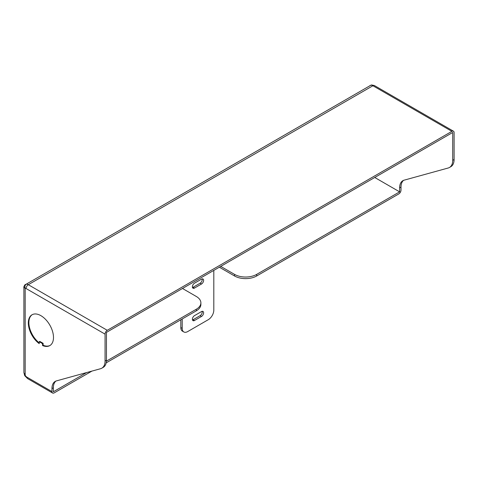 <?xml version="1.0" encoding="UTF-8"?>
<svg xmlns="http://www.w3.org/2000/svg" width="478" height="478" viewBox="0 0 478 478"><rect width="100%" height="100%" fill="white"/><g stroke="black" fill="none" stroke-linecap="round" stroke-linejoin="round"><path stroke-width="0.72" d="M43.116 345.241L42.566 345.558A17.794 10.271 -120 0 0 49.802 345.612A17.794 10.271 -120 0 0 53.488 337.462A17.794 10.271 -120 0 0 45.721 319.555A17.794 10.271 -120 0 0 32.008 314.787A17.794 10.271 -120 0 0 28.322 322.937A17.794 10.271 -120 0 0 39.244 343.646L39.244 341.728L39.799 341.406L43.116 343.324L43.116 345.241A17.794 10.271 -120 0 0 50.076 345.445M32.289 314.638A17.794 10.271 -120 0 0 28.877 322.614A17.794 10.271 -120 0 0 39.244 342.905M202.146 311.327A2.982 1.721 -60 0 1 200.133 315.647L193.112 319.704A2.982 1.721 -60 0 1 192.479 319.955M202.146 278.883A2.982 1.721 -60 0 1 200.133 283.203L193.112 287.26A2.982 1.721 -60 0 1 192.479 287.511M180.815 319.776L180.815 327.567L182.202 328.362A7.821 4.517 120 0 0 183.821 331.947A7.821 4.517 120 0 0 187.729 331.559L208.277 319.692A7.821 4.517 120 0 0 213.809 310.114L213.809 270.393M183.821 331.947L182.435 331.146A7.821 4.517 -60 0 1 180.815 327.567M201.519 311.578L194.492 315.635A2.982 1.721 120 0 0 192.544 318.258A2.982 1.721 120 0 0 193.004 320.648A2.982 1.721 120 0 0 194.492 320.499L201.519 316.448A2.982 1.721 120 0 0 203.461 313.819A2.982 1.721 120 0 0 203.007 311.435A2.982 1.721 120 0 0 201.519 311.578M201.519 279.14L194.492 283.191A2.982 1.721 120 0 0 192.544 285.82A2.982 1.721 120 0 0 193.004 288.204A2.982 1.721 120 0 0 194.492 288.061L201.519 284.004A2.982 1.721 120 0 0 203.461 281.381A2.982 1.721 120 0 0 203.007 278.991A2.982 1.721 120 0 0 201.519 279.14M182.202 318.975L182.202 328.362M55.932 381.062A15.643 9.034 -120 0 0 53.351 387.772L51.971 388.572A15.643 9.034 60 0 1 55.209 381.408A15.643 9.034 60 0 1 56.458 380.888L100.577 368.711A15.643 9.034 -120 0 0 101.82 368.185A15.643 9.034 -120 0 0 105.064 361.027L106.445 360.227L106.445 332.377L452.72 132.46L452.72 160.309L454.1 159.515L454.1 132.621A3.131 1.804 120 0 0 453.455 131.187A3.131 1.804 120 0 0 451.889 131.342L107.275 330.304A3.131 1.804 120 0 0 105.064 334.134L26.087 288.539A2.504 1.446 -120 0 0 25.173 288.3L23.9 287.23L23.9 372.577L25.173 375.308A3.794 2.193 -120 0 0 26.995 377.196L51.971 391.607A3.131 1.804 120 0 0 52.616 393.041A3.131 1.804 120 0 0 54.181 392.886L91.925 371.095M106.415 361.135L196.303 309.236A15.643 9.034 0 0 0 200.885 302.849A15.643 9.034 0 0 0 196.303 296.468L182.476 288.479M200.885 302.849L200.885 304.45A15.643 9.034 180 0 1 196.303 310.831L196.303 309.236M106.176 362.868L196.303 310.831M53.351 387.772L53.351 391.769L86.626 372.559M219.48 267.118A6.925 3.997 -120 0 0 220.639 267.949L234.549 275.979L234.549 274.384L220.722 266.401M403.587 180.343A15.643 9.034 -120 0 0 401.006 187.053L401.006 190.095A3.131 1.804 120 0 1 398.795 193.925L256.668 275.979A15.643 9.034 180 0 1 234.549 275.979M234.549 274.384A15.643 9.034 0 0 0 256.668 274.384L256.668 275.979M401.006 187.053L399.626 187.854L399.626 191.851L256.668 274.384M454.1 159.515A15.643 9.034 60 0 1 450.862 166.673L449.475 167.473A15.643 9.034 -120 0 0 452.72 160.309M449.475 167.473A15.643 9.034 -120 0 1 448.233 167.993L404.107 180.17A15.643 9.034 60 0 0 402.864 180.69A15.643 9.034 60 0 0 399.626 187.854M106.445 360.227A15.643 9.034 60 0 1 103.206 367.391L101.82 368.185M105.064 361.027L105.064 334.134M451.889 131.342L372.912 85.741A5.634 3.25 -120 0 0 370.856 85.215L26.242 284.177A5.634 3.25 60 0 1 28.298 284.703L107.275 330.304M26.995 377.196A3.131 1.804 -60 0 0 27.646 378.624L24.707 375.654L25.173 375.308L25.173 288.3A3.131 2.48 -96.8 0 1 26.242 284.177M370.026 85.502L371.627 84.959A3.131 2.48 -96.8 0 0 370.856 85.215M399.626 191.851L374.734 177.481M51.971 388.572L51.971 391.607M42.566 345.558L42.566 343.646L39.244 341.728M42.566 343.646L43.116 343.324M453.455 131.187L374.477 85.586A3.131 1.804 -60 0 0 372.912 85.741L28.298 284.703A3.131 1.804 -60 0 0 26.087 288.539M200.133 283.203L201.519 284.004M193.112 287.26L194.492 288.061M200.133 315.647L201.519 316.448M193.112 319.704L194.492 320.499M25.549 284.386C24.916 284.285 23.32 287.66 23.9 287.23M374.477 85.586L371.627 84.959M27.646 378.624L52.616 393.041M23.9 372.577L24.707 375.654"/></g></svg>
